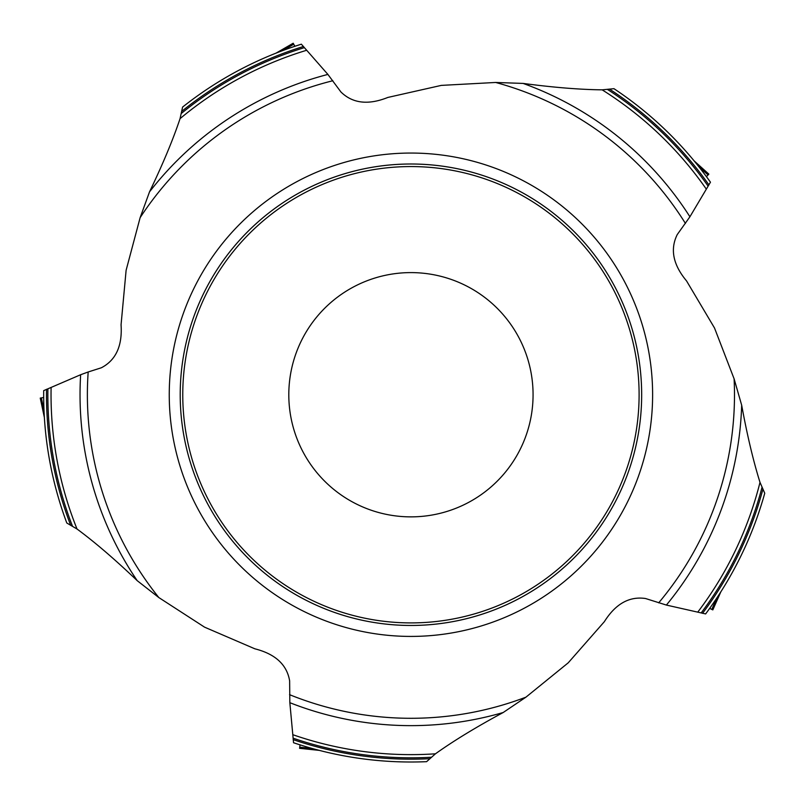 <?xml version="1.0" encoding="UTF-8"?>
<svg xmlns="http://www.w3.org/2000/svg" width="805" height="805" viewBox="0 0 805 805"><rect width="100%" height="100%" fill="white"/><g stroke="black" fill="none" stroke-linecap="round" stroke-linejoin="round"><path stroke-width="1.21" d="M88.178 371.98L101.36 367.774C115.9 360.177 122.471 345.858 121.062 324.807L126.113 270.279L140.13 217.662L149.519 191.862C162.831 164.129 173.015 139.728 180.048 118.657L182.594 107.075A367.271 367.271 0 0 1 301.362 44.195L327.897 74.422L340.918 91.971C352.63 103.463 368.277 105.284 387.869 97.435L441.291 85.39L495.659 82.462L523.099 83.418C553.478 87.453 579.821 89.597 602.15 89.838L613.953 88.681A367.271 367.271 0 0 1 710.463 182.202L689.915 216.776L677.246 234.577C669.941 249.268 673.04 264.714 686.554 280.925L714.518 328.007L734.1 378.813L741.677 405.207C747.211 435.304 753.319 461.034 760 482.366L764.75 493.234A367.271 367.271 0 0 1 705.633 613.923L666.389 605.068L645.54 598.518C629.319 596.113 615.584 603.831 604.344 621.691L568.209 662.837L525.947 697.16L503.175 712.526C476.137 727.106 453.567 740.872 435.455 753.802L426.59 761.671A367.271 367.271 0 0 1 293.543 742.733L289.84 702.685L289.629 680.829C286.902 664.658 275.31 653.982 254.853 648.81L204.561 627.155L158.847 597.572L137.212 580.667A330.905 330.905 0 0 1 80.641 374.728L88.178 371.98A323.56 323.56 0 0 0 158.847 597.572M137.212 580.667C115.075 559.525 95.02 542.308 77.028 529.016L66.805 523.009A367.271 367.271 0 0 1 43.691 390.626L80.641 374.728M530.404 369.344A122.139 122.139 0 0 0 329.215 303.968A122.139 122.139 0 0 0 373.198 510.893A122.139 122.139 0 0 0 530.404 369.344M185.251 442.71A230.733 230.733 0 0 0 565.331 566.197A230.733 230.733 0 0 0 482.235 175.299A230.733 230.733 0 0 0 185.251 442.71A230.733 230.733 0 0 0 458.91 620.424A230.733 230.733 0 0 0 636.624 346.764A230.733 230.733 0 0 0 362.964 169.04A230.733 230.733 0 0 0 185.251 442.71M40.25 398.103L43.681 397.479L40.25 398.093L44.376 417.513L40.25 398.093M294.841 46.298L293.191 43.229L275.994 53.16L293.191 43.229L294.841 46.298M706.448 176.647L708.853 174.132L694.101 160.849L708.853 174.132L706.448 176.647M709.668 608.389L712.807 609.898L720.878 591.766L712.807 609.898L709.668 608.389M299.591 748.318L300.054 744.867L299.581 748.318L319.333 750.391L299.581 748.318M174.534 444.984A241.681 241.681 0 0 1 485.616 164.884A241.681 241.681 0 0 1 572.657 574.337A241.681 241.681 0 0 1 174.534 444.984M289.559 694.665A323.56 323.56 0 0 0 525.947 697.16M658.681 602.854A323.56 323.56 0 0 0 734.1 378.813M685.427 223.428A323.56 323.56 0 0 0 495.659 82.462M332.837 80.742A323.56 323.56 0 0 0 140.13 217.662M149.519 191.862A330.905 330.905 0 0 1 327.897 74.422M180.048 118.657A359.895 359.895 0 0 1 306.453 50.333M181.206 113.555A363.095 363.095 0 0 1 304.34 47.646M181.598 111.482A364.454 364.454 0 0 1 303.505 46.479M609.455 89.093A364.454 364.454 0 0 1 708.953 184.939M523.099 83.418A330.905 330.905 0 0 1 689.915 216.776M602.15 89.838A359.895 359.895 0 0 1 706.186 188.934M607.362 89.365A363.095 363.095 0 0 1 708.098 186.096M762.959 489.088A364.454 364.454 0 0 1 702.554 613.33M741.677 405.207A330.905 330.905 0 0 1 666.389 605.068M760 482.366A359.895 359.895 0 0 1 697.905 611.941M762.063 487.176A363.095 363.095 0 0 1 701.195 612.887M429.981 758.682A364.454 364.454 0 0 1 293.151 739.624M503.175 712.526A330.905 330.905 0 0 1 289.84 702.685M435.455 753.802A359.895 359.895 0 0 1 293.04 734.774M431.52 757.243A363.095 363.095 0 0 1 293.161 738.195M70.679 525.313A364.454 364.454 0 0 1 46.529 389.288M77.028 529.016A359.895 359.895 0 0 1 51.107 387.688M72.531 526.329A363.095 363.095 0 0 1 47.898 388.855M634.119 347.297A228.167 228.167 0 0 0 258.264 225.169A228.167 228.167 0 0 0 340.435 611.74A228.167 228.167 0 0 0 634.119 347.297M41.367 397.861L44.003 410.268M293.755 44.215L282.766 50.554M708.088 174.967L698.66 166.484M711.771 609.435L716.933 597.843M299.712 747.191L312.33 748.519"/></g></svg>
